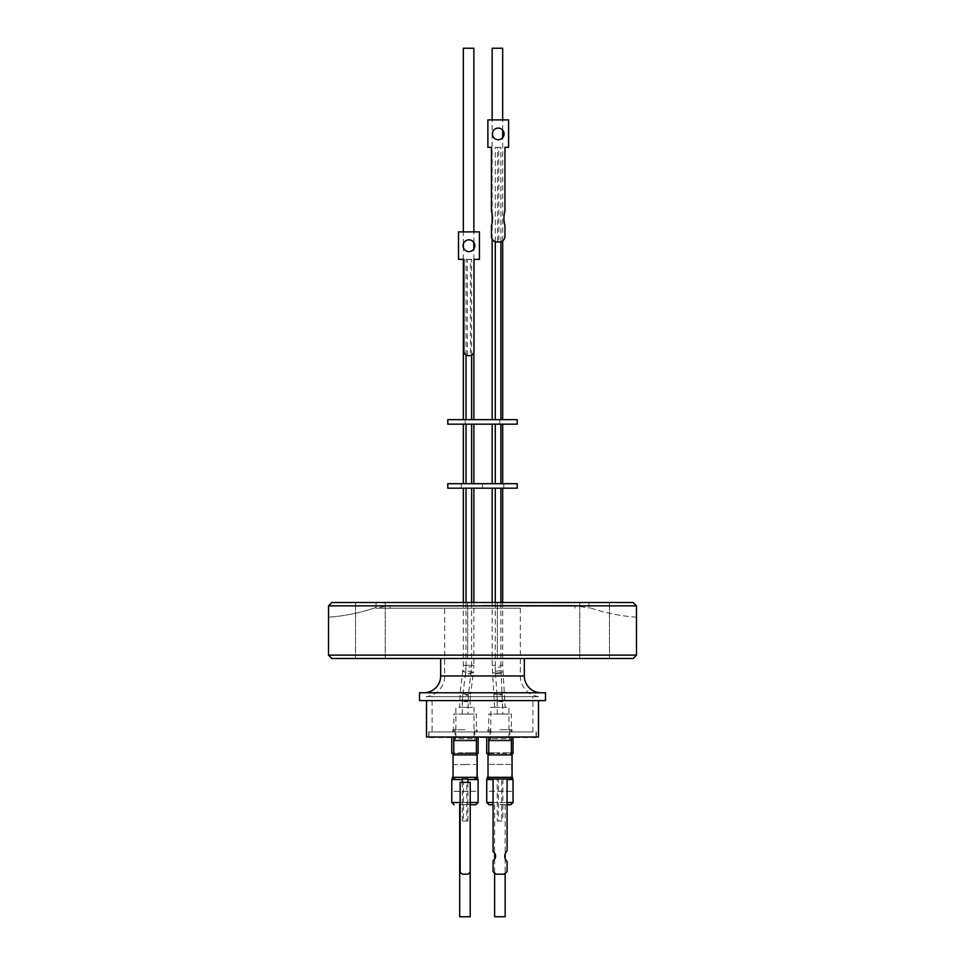 <?xml version="1.0" encoding="UTF-8"?>
<svg xmlns="http://www.w3.org/2000/svg" width="965" height="965" viewBox="0 0 965 965"><rect width="100%" height="100%" fill="white"/><g stroke="black" fill="none" stroke-linecap="round" stroke-linejoin="round"><path stroke-width="0.72" stroke-dasharray="4.83 3.62" d="M444.696 608.203L520.304 608.203L444.696 608.203L444.696 675.958A20.832 20.832 0 0 1 426.023 696.682L538.977 696.682L426.023 696.682M520.304 608.203L520.304 675.958A20.832 20.832 0 0 0 538.977 696.682M503.103 740.915L489.038 740.915L511.197 740.915L508.965 738.671L490.811 738.671L508.965 738.671L508.965 707.321L499.882 707.321L508.965 707.321M458.061 740.915L473.924 740.915L453.634 740.915L455.878 738.671L474.02 738.671L455.878 738.671L455.878 707.321L474.02 707.321L455.878 707.321M474.02 707.321L474.02 738.671L476.252 740.915L471.825 740.915M470.377 804.641L459.509 804.641M493.067 804.75L488.966 804.75M509.966 778.996L490.148 778.996M468.025 778.948L462.199 778.948M541.136 692.761L423.864 692.761L541.136 692.761M432.103 731.952L532.897 731.952L432.103 731.952L432.103 696.682L532.897 696.682L432.103 696.682M532.897 731.952L532.897 696.682M499.882 729.721L511.981 729.721L499.882 729.721M499.882 731.952L511.981 731.952L499.882 731.952M476.421 731.952L453.803 731.952L476.421 731.952L476.421 714.04L453.803 714.04L476.421 714.04M453.803 731.952L453.803 714.04M511.366 731.952L488.748 731.952L511.366 731.952L511.366 714.04L488.748 714.04L511.366 714.04M488.748 731.952L488.748 714.04M464.949 729.721L452.85 729.721L464.949 729.721M464.949 731.952L452.85 731.952L464.949 731.952M509.797 729.721L509.797 740.083L489.979 740.083L509.797 740.083L511.595 740.915L488.181 740.915L511.595 740.915M466.023 602.486L466.023 667.032L471.62 667.032L466.023 667.032L465.613 673.256L471.161 673.992L465.613 673.256L462.766 694.728L468.315 695.463L462.766 694.728L462.307 701.688L467.916 701.688L462.307 701.688L462.307 714.04L467.916 714.04L462.307 714.04M471.62 602.486L471.62 667.032L468.315 695.463L467.916 714.04M495.286 602.486L495.286 667.129L500.883 667.129L495.286 667.129L495.515 673.932L501.1 673.546L495.515 673.932L497.035 695.283L502.62 694.884L497.035 695.283L497.252 701.7L502.849 701.7L497.252 701.7L497.252 714.04L502.849 714.04L497.252 714.04M500.883 602.486L500.883 667.129L502.849 714.04M474.852 729.721L474.852 740.083L455.034 740.083L474.852 740.083L476.65 740.915L453.236 740.915L476.65 740.915M489.979 729.721L489.979 740.083L488.181 740.915M455.034 729.721L455.034 740.083L453.236 740.915M471.62 488.181L466.023 488.181L471.62 488.181M498.085 488.181L500.883 488.181L498.085 488.181M499.882 707.321L490.811 707.321L499.882 707.321M482.5 483.694L482.5 488.181L482.5 483.694M503.79 483.694L503.79 488.181L503.778 483.694M461.222 483.694L461.222 488.181L461.21 483.694M463.333 602.486L463.333 665.355L460.148 692.737L459.678 707.321L470.208 707.321L470.208 699.999L459.678 699.999L470.208 699.999L470.594 694.1A5.259 0.784 -172.6 0 1 468.737 694.45A5.259 0.784 -172.6 0 1 465.371 694.209A5.259 0.784 -172.6 0 1 460.148 692.737A5.259 0.784 -172.6 0 1 462.006 692.388A5.259 0.784 -172.6 0 1 465.371 692.629A5.259 0.784 -172.6 0 1 470.594 694.1L473.393 672.617A5.259 0.784 7.4 0 0 468.17 671.145A5.259 0.784 7.4 0 0 464.804 670.904A5.259 0.784 7.4 0 0 462.947 671.254A5.259 0.784 7.4 0 0 468.17 672.726A5.259 0.784 7.4 0 0 471.535 672.967A5.259 0.784 7.4 0 0 473.393 672.617L473.863 665.355L463.333 665.355L473.863 665.355L473.863 602.486M463.333 488.181L473.863 488.181L463.333 488.181M497.421 488.181L502.681 488.181L497.421 488.181M466.023 483.694L471.62 483.694L466.023 483.694M471.62 424.154L466.023 424.154L471.62 424.154M498.085 483.694L500.883 483.694L498.085 483.694M498.085 424.154L500.883 424.154L498.085 424.154M463.333 483.694L473.863 483.694L463.333 483.694M473.863 424.154L463.333 424.154L473.863 424.154M497.421 483.694L502.681 483.694L497.421 483.694M497.421 424.154L502.681 424.154L497.421 424.154M465.227 424.154L465.239 419.666L465.227 424.154M499.761 424.154L499.774 419.666L499.761 424.154M498.085 419.666L500.883 419.666L498.085 419.666M498.085 147.356L500.883 147.356L498.808 147.356L498.808 241.974L497.482 241.974L497.482 147.356L495.286 147.356L498.085 147.356M497.421 419.666L502.681 419.666L497.421 419.666M492.162 48.25L502.681 48.25M473.863 419.666L463.333 419.666L473.863 419.666M473.863 352.297L473.863 248.849M473.863 242.601L473.863 231.89M463.333 259.332L463.333 247.402M463.333 244.048L463.333 231.89M471.62 419.666L466.023 419.666L471.62 419.666M471.62 355.132L471.62 259.332L470.425 259.332L470.425 355.542L469.521 355.651M467.325 355.542L467.325 259.332L466.023 259.332L471.62 259.332M466.023 355.011L466.023 259.332M498.193 139.72A5.826 5.826 -90 0 1 492.331 133.894A5.826 5.826 -90 0 1 498.193 128.068M468.918 239.839A5.874 5.874 90 0 0 462.995 245.725A5.874 5.874 90 0 0 468.918 251.6M459.678 804.641L470.208 804.641L459.678 804.75M470.208 804.641L470.208 871.178M499.882 804.641L505.322 804.641L499.882 804.641M505.153 916.75L494.623 916.75M499.882 804.75L505.322 804.75L499.882 804.75M467.916 779.551L478.109 779.551M507.083 779.551L513.042 779.551M497.252 778.948L502.849 778.948L497.252 778.948L497.252 820.998L498.459 820.998L498.459 778.996L501.667 778.996L501.667 820.998L502.849 820.998L497.252 820.998M502.849 778.948L502.849 820.998M462.307 778.948L467.916 778.948L462.307 778.996M462.307 782.35L462.307 820.998L463.465 820.998L463.465 782.35L466.77 782.35L466.77 820.998L467.916 820.998L462.307 820.998M467.916 782.35L467.916 820.998M477.156 777.308L452.296 777.308L477.156 777.32M451.789 779.551L462.307 779.551M512.089 777.308L487.229 777.308L512.089 777.32M486.734 779.551L493.067 779.551M502.97 778.948L501.667 778.996M497.144 778.948L502.97 778.996M476.71 754.871L452.947 754.92L464.949 754.871L453.188 754.871L453.188 777.464L476.71 777.464L476.71 754.871M511.643 754.871L487.892 754.92L499.882 754.871L488.133 754.871L488.133 777.464L511.643 777.464L511.643 754.871M476.939 753.52L476.939 752.845L464.949 752.845L476.939 752.845L478.109 753.52L451.789 753.52L452.947 752.845L464.949 752.845L452.947 752.845L452.947 753.52M502.874 752.845L511.884 752.845L502.874 752.845M511.884 753.52L511.884 752.845L513.042 753.52L499.882 753.52L511.366 753.52M464.949 737.562L478.109 737.562L464.949 737.562M453.803 753.52L476.421 753.52M488.748 754.92L511.366 754.92L488.748 754.92M488.748 737.562L511.366 737.562L488.748 737.562M453.803 754.92L476.421 754.92L453.803 754.92M453.803 737.562L476.421 737.562L453.803 737.562M499.882 737.562L513.042 737.562L499.882 737.562M536.094 736.995L536.094 731.952L428.906 731.952L536.094 731.952M428.906 736.995L428.906 731.952M538.494 736.995L426.506 736.995M482.5 731.952L428.689 731.952L482.5 731.952M482.5 700.602L538.494 700.602L482.5 700.602M524.333 658.492L440.667 658.492L524.333 658.492M594.621 602.486L609.458 602.486L594.621 602.486M594.621 658.492L609.458 658.492L594.621 658.492M482.5 602.486L588.952 602.486L482.5 602.486M633.137 658.492L331.864 658.492M370.379 602.486L385.216 602.486L370.379 602.486M370.379 658.492L385.216 658.492L370.379 658.492M636.49 655.126L328.51 655.126M482.5 605.405L574.899 605.405L482.5 605.405M482.5 608.203L375.988 608.203L482.5 608.203M636.454 617.202A185.401 185.401 0 0 1 588.952 607.431L588.952 607.431A185.401 185.401 0 0 0 636.454 617.202L636.454 605.851L328.546 605.851L328.546 617.202A185.401 185.401 0 0 0 376.048 607.431L376.048 602.486L331.9 602.486L633.1 602.486M588.952 607.431L588.952 602.486L588.952 607.431M328.546 617.202A185.401 185.401 0 0 0 376.048 607.431L376.048 602.486L331.9 602.486M419.498 692.761L545.502 692.761M545.502 700.602L419.498 700.602M482.5 736.995L536.311 736.995L482.5 736.995M536.094 737.562L428.906 737.562M488.748 753.52L499.882 753.52L486.734 753.52L487.892 752.845L499.882 752.845L487.892 752.845L487.892 753.52M498.459 778.996L497.144 778.996M507.059 778.996L507.083 850.853M507.059 850.853A7.286 7.286 90 0 0 507.059 861.468L507.083 861.468M507.059 861.468L507.083 871.479M496.529 874.194L503.597 874.194A8.83 8.83 90 0 0 507.059 871.479M501.667 820.998L498.459 820.998M460.136 782.35L463.465 782.35M463.465 820.998L466.77 820.998M466.77 782.35L470.208 782.35L470.208 870.828A3.365 3.365 -90 0 1 466.855 874.194L463.49 874.194M502.608 804.75L507.083 804.75M460.136 804.75L470.22 804.75M475.866 804.75L471.897 804.75M470.208 916.75L459.678 916.75M463.924 259.332L458.411 259.332M479.436 231.89L479.352 259.332L473.911 259.332L473.911 351.163A4.475 4.475 -90 0 1 470.425 355.542M458.411 231.89L479.352 231.89M499.351 241.974L499.267 241.974A5.597 5.597 90 0 0 504.864 236.377L504.948 225.677M504.864 225.677A27.249 27.237 -90 0 1 504.864 211.009L504.948 211.009M504.864 211.009L504.948 147.331M504.864 147.331L508.591 147.331M508.507 147.331L508.591 119.889M508.507 119.889L487.795 119.889M487.795 147.331L491.511 147.331M470.425 259.332L467.325 259.332M463.333 48.25L473.863 48.25M497.482 147.356L498.808 147.356M447.784 419.666L517.216 419.666M517.216 424.154L447.784 424.154M447.784 483.694L517.216 483.694M470.208 707.321L459.678 707.321M447.784 488.181L517.216 488.181M496.673 740.915L488.58 740.915L490.811 738.671L490.811 707.321M510.075 764.437L489.412 764.437M490.039 764.437L510.69 764.437M465.118 764.437L475.757 764.437L465.118 764.437M465.118 764.69L454.732 764.69L465.118 764.69M453.96 791.312L476.65 791.312M475.926 791.312L453.236 791.312M510.871 791.312L488.181 791.312M511.595 791.312L488.905 791.312M520.304 675.958L444.696 675.958L520.304 675.958M478.109 802.518L451.789 802.518M493.067 802.518L507.083 802.518M513.042 802.518L486.734 802.518M502.21 699.999L505.153 699.999L502.21 699.999M499.737 665.355L502.681 665.355L499.737 665.355M497.566 699.999L494.623 699.999L497.566 699.999M497.325 694.45A5.259 0.929 175 0 1 494.357 693.871A5.259 0.929 175 0 1 499.605 692.484A5.259 0.929 175 0 1 501.872 692.388A5.259 0.929 175 0 1 504.84 692.954A5.259 0.929 175 0 1 499.605 694.342A5.259 0.929 175 0 1 497.325 694.45M497.711 672.87A5.259 0.929 -5 0 0 502.958 671.483A5.259 0.929 -5 0 0 499.979 670.904A5.259 0.929 -5 0 0 497.711 671.013A5.259 0.929 -5 0 0 492.464 672.4A5.259 0.929 -5 0 0 495.443 672.967A5.259 0.929 -5 0 0 497.711 672.87M495.105 665.355L492.162 665.355L495.105 665.355M460.136 802.518L470.22 802.518M524.333 675.958L440.667 675.958M511.981 729.721L511.981 731.952M477.036 729.721L477.036 731.952M502.681 602.486L502.681 665.355L505.153 707.321M494.623 707.321L492.162 665.355L492.162 602.486M500.883 241.757L500.883 147.356M502.681 240.864L502.681 137.549M502.681 130.251L502.681 119.889M505.153 804.641L505.153 853.868M505.153 858.452L505.153 873.325M428.689 731.952L428.689 736.995M609.458 658.492L609.458 602.486L609.458 658.492M497.337 658.492L497.337 602.486L497.337 658.492M385.216 658.492L385.216 602.486L385.216 658.492M574.899 608.203L574.899 605.405L589.012 608.203L589.012 607.455M390.101 608.203L390.101 605.405L375.988 608.203L375.988 607.455M467.663 658.492L467.663 602.486L467.663 658.492M355.542 658.492L355.542 602.486L355.542 658.492M579.784 658.492L579.784 602.486L579.784 658.492M536.311 731.952L536.311 736.995M494.623 804.641L494.623 853.181M494.623 859.152L494.623 873.048M492.162 239.127L492.162 222.227M492.162 214.459L492.162 119.889M495.286 241.696L495.286 147.356M452.85 729.721L452.85 731.952M487.795 729.721L487.795 731.952M455.094 764.437L454.479 764.437M475.13 764.437L475.757 764.437"/><path stroke-width="1.45" d="M471.897 804.75L470.377 804.75M459.509 804.75L460.136 804.75M493.067 779.551L486.734 779.551L486.734 802.518L488.966 804.75L493.067 804.75M487.229 779.551L487.229 777.308L512.089 777.32L512.089 754.92L488.013 754.92L488.013 777.32L489.701 778.996L510.413 778.996L512.536 777.308L512.536 779.551M462.199 778.996L468.025 778.996M524.333 658.492L524.333 675.958A16.803 16.803 0 0 0 541.136 692.761M440.667 658.492L440.667 675.958A16.803 16.803 0 0 1 423.864 692.761M471.62 602.486L471.62 488.181M466.023 602.486L466.023 488.181M517.216 488.181L447.784 488.181L447.784 483.694L517.216 483.694L517.216 488.181M473.863 602.486L473.863 488.181M463.333 602.486L463.333 488.181M471.62 483.694L471.62 424.154M466.023 483.694L466.023 424.154M473.863 483.694L473.863 424.154M463.333 483.694L463.333 424.154M517.216 419.666L447.784 419.666L447.784 424.154L517.216 424.154L517.216 419.666M502.681 119.889L502.681 48.25L492.162 48.25L492.162 119.889M473.863 419.666L473.863 352.297M473.863 248.849L473.863 242.601M473.863 231.89L473.863 48.25L463.333 48.25L463.333 231.89M463.333 419.666L463.333 259.332M463.333 247.402L463.333 244.048M471.62 419.666L471.62 355.132M469.448 355.651L468.399 355.651A4.475 4.475 -90 0 1 463.924 351.163L463.839 259.332M463.839 351.163A4.475 4.475 -90 0 0 467.325 355.542L468.327 355.651M466.023 419.666L466.023 355.011M491.426 147.331L491.426 211.009A27.249 27.237 -90 0 1 491.426 225.677L491.426 236.377A5.597 5.597 90 0 0 497.023 241.974L497.108 241.974A5.597 5.597 -90 0 1 491.511 236.377M497.108 241.974L499.351 241.974A5.597 5.597 -90 0 0 504.948 236.377L504.948 225.677A27.249 27.237 -90 0 1 504.948 211.009L504.948 147.331L508.591 147.331L508.591 119.889L487.88 119.889L487.88 147.331L491.511 147.331L491.511 211.009A27.249 27.237 -90 0 1 491.511 225.677M498.193 128.068A5.826 5.826 -90 0 1 503.971 133.894A5.826 5.826 -90 0 1 498.193 139.72M492.415 133.894A5.826 5.826 -90 0 1 498.23 128.068A5.826 5.826 -90 0 1 504.056 133.894A5.826 5.826 -90 0 1 498.23 139.72A5.826 5.826 -90 0 1 492.415 133.894M463.091 245.725A5.874 5.874 -90 0 1 468.966 239.839A5.874 5.874 -90 0 1 474.84 245.725A5.874 5.874 -90 0 1 468.966 251.6A5.874 5.874 -90 0 1 463.091 245.725M468.918 251.6A5.874 5.874 90 0 0 474.756 245.725A5.874 5.874 90 0 0 468.918 239.839M459.678 804.75L459.678 916.75L470.208 916.75L470.208 871.178M494.623 873.048L494.623 916.75L505.153 916.75L505.153 873.325M470.22 802.518L478.109 802.518L478.109 779.551L467.916 779.551M507.083 802.518L513.042 802.518L513.042 779.551L507.083 779.551M462.307 778.996L462.307 782.35M467.916 778.996L467.916 782.35M477.603 779.551L477.603 777.308L474.659 778.996M496.529 874.194L496.541 874.194A8.83 8.83 90 0 1 493.067 871.479L493.079 860.599A5.187 5.187 90 0 0 495.564 856.16A5.187 5.187 -90 0 1 493.079 860.599L493.079 871.479A8.83 8.83 90 0 0 496.541 874.194L503.609 874.194A8.83 8.83 90 0 0 507.083 871.479L507.083 861.468A7.286 7.286 -90 0 1 507.083 850.853L507.083 778.996M454.756 778.996L453.068 777.32L477.156 777.32L477.156 754.92L453.068 754.92L453.068 777.32L452.296 777.308L452.296 779.551M511.366 753.52L513.042 753.52L513.042 737.562M476.421 753.52L478.109 753.52L478.109 737.562M511.366 754.92L511.366 737.562M488.748 754.92L488.748 737.562M476.421 754.92L476.421 737.562M453.803 754.92L453.803 737.562M428.906 736.995L536.094 736.995M426.506 700.602L426.506 736.995L538.494 736.995L538.494 700.602M419.498 700.602L545.502 700.602L545.502 692.761L419.498 692.761L419.498 700.602M328.51 655.126L331.864 658.492L633.137 658.492L636.49 655.126L636.454 605.851L328.546 605.851L328.51 655.126L636.49 655.126M331.9 602.486L328.546 605.851L331.9 602.486L633.1 602.486L636.454 605.851L633.1 602.486M486.734 737.562L486.734 753.52L488.748 753.52M451.789 737.562L451.789 753.52L453.803 753.52M487.892 753.52L488.013 754.92M452.947 753.52L453.068 754.92M493.079 778.996L493.079 851.721A5.187 5.187 -90 0 1 495.588 856.16A5.187 5.187 90 0 0 493.067 851.721L493.067 778.996M462.307 779.551L451.789 779.551L451.789 802.518L460.136 802.518M460.148 782.35L470.22 782.35L470.22 870.828A3.365 3.365 -90 0 1 466.867 874.194L463.502 874.194A3.365 3.365 -90 0 1 460.136 870.828L460.136 782.35L460.136 870.828A3.365 3.365 -90 0 0 463.502 874.194L463.502 874.194M507.083 804.75L510.811 804.75L513.042 802.518M470.22 804.75L475.866 804.75L478.109 802.518M468.399 355.651L469.521 355.651A4.475 4.475 -90 0 0 474.008 351.163L474.008 259.332L479.436 259.332L479.436 231.89L458.496 231.89L458.496 259.332L463.924 259.332L463.924 351.163M458.496 259.332L458.496 231.89M487.88 147.331L487.88 119.889M491.426 225.677L491.426 236.377M486.734 802.518L493.067 802.518M440.667 675.958L524.333 675.958M451.789 802.518L454.02 804.75M500.883 602.486L500.883 488.181M502.681 602.486L502.681 488.181M500.883 483.694L500.883 424.154M502.681 483.694L502.681 424.154M500.883 419.666L500.883 241.757M502.681 419.666L502.681 240.864M502.681 137.549L502.681 130.251M505.153 853.868L505.153 858.452M476.939 753.52L476.939 754.92M511.884 753.52L511.884 754.92M494.623 853.181L494.623 859.152M492.162 419.666L492.162 239.127M492.162 222.227L492.162 214.459M495.286 419.666L495.286 241.696M492.162 483.694L492.162 424.154M495.286 483.694L495.286 424.154M492.162 602.486L492.162 488.181M495.286 602.486L495.286 488.181"/></g></svg>
